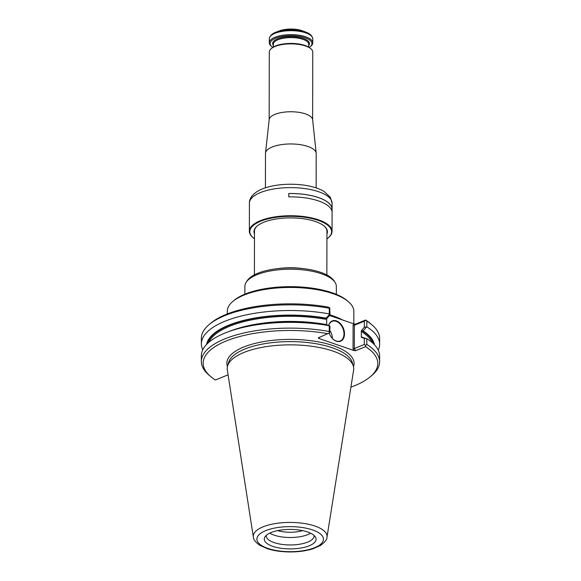 <?xml version="1.0" encoding="UTF-8"?>
<svg xmlns="http://www.w3.org/2000/svg" width="581" height="581" viewBox="0 0 581 581"><rect width="100%" height="100%" fill="white"/><g stroke="black" fill="none" stroke-linecap="round" stroke-linejoin="round"><path stroke-width="0.87" d="M336.334 294.349L336.348 286.498A45.739 17.205 -179.9 0 0 335.077 282.46A45.739 17.205 -179.9 0 0 302.033 269.773A45.739 17.205 -179.9 0 0 256.86 274.755A45.739 17.205 -179.9 0 0 246.155 282.301A45.739 17.205 -179.9 0 0 244.877 286.339L244.862 294.189M335.077 282.46L334.068 280.87A44.693 16.813 -179.9 0 0 301.771 268.473A44.693 16.813 -179.9 0 0 257.63 273.339A44.693 16.813 -179.9 0 0 247.179 280.717L246.155 282.301M277.733 530.591A19.892 7.48 -179.9 0 0 302.636 530.635M269.744 533.133A23.908 8.998 -179.9 0 0 310.617 533.205M266.323 535.319A23.908 8.998 -179.9 0 0 266.265 535.922A23.908 8.998 -179.9 0 0 290.159 544.956A23.908 8.998 -179.9 0 0 314.081 536.002A23.908 8.998 -179.9 0 0 314.03 535.406M271.051 532.552A25.905 9.746 -179.9 0 0 265.604 536.038A25.905 9.746 -179.9 0 0 290.151 548.907A25.905 9.746 -179.9 0 0 314.749 536.118A25.905 9.746 -179.9 0 0 271.051 532.552M330.008 330.727A10.596 7.248 -112.3 0 1 332.383 338.454M330.037 314.851L329.703 307.836L329.282 308.235L329.267 313.914L330.037 314.851L326.689 318.751L325.375 319.252L326.224 318.141A84.114 31.65 -179.9 0 0 206.589 344.439M227.164 332.187A89.133 33.538 -179.9 0 1 329.245 325.745L326.217 324.605A84.114 31.65 -179.9 0 0 230.737 330.836L227.164 332.187A89.133 33.538 -179.9 0 0 201.353 355.732L201.346 361.498A89.133 33.538 -179.9 0 0 209 375.123L210.656 376.532A87.324 32.856 -179.9 0 0 215.42 380.01L228.072 374.818M326.987 537.171L353.611 370.17A63.264 23.799 -179.9 0 0 353.357 366.168A63.264 23.799 -179.9 0 0 310.138 346.058A63.264 23.799 -179.9 0 0 243.78 352.522A63.264 23.799 -179.9 0 0 227.585 365.95A63.264 23.799 -179.9 0 0 227.316 369.952L253.36 537.047C253.229 539.241 255.313 541.964 259.605 545.21L267.58 548.784C274.254 550.868 281.821 551.921 290.282 551.95C298.765 551.928 306.332 550.868 312.977 548.784L320.552 545.414C325.026 542.073 327.168 539.328 326.987 537.171A36.872 13.871 -179.9 0 0 304.546 523.532A36.872 13.871 -179.9 0 0 262.961 526.887A36.872 13.871 -179.9 0 0 253.36 537.047M362.283 337.329L366.814 338.679L366.8 344.439L365.674 345.375L365.536 346.654L355.666 350.699L354.33 348.556L364.272 344.482L364.287 338.353L361.317 337.321L362.057 337.053A82.684 31.113 0.1 0 1 362.493 337.336M350.909 387.135A87.324 32.856 -179.9 0 0 370.257 376.808L371.913 375.413A89.133 33.538 -179.9 0 0 379.618 361.803L379.625 356.044A89.133 33.538 -179.9 0 0 366.814 338.679M374.433 344.729A84.114 31.65 -179.9 0 0 363.161 330.901L362.297 330.872L362.065 331.933L361.324 330.712L364.302 327.248L366.829 326.849A89.133 33.538 -179.9 0 1 379.647 344.213A89.133 33.538 -179.9 0 1 378.238 350.125M366.458 338.52L364.287 338.353M363.161 330.901L366.48 327.016M328.766 325.491A10.596 7.248 -112.3 0 1 332.158 321.358A10.596 7.248 -112.3 0 1 342.884 328.41A10.596 7.248 -112.3 0 1 340.197 340.967A10.596 7.248 -112.3 0 1 331.315 337.183M319.753 337.234L318.686 338.382L318.352 337.808L329.659 332.848L330.015 326.515L329.449 325.73M329.471 314.379L326.224 318.141M329.267 313.914A89.133 33.538 -179.9 0 0 201.375 343.901A89.133 33.538 -179.9 0 0 202.762 349.82M326.689 318.751L326.682 324.764M329.245 325.745L329.238 331.511A89.133 33.538 -179.9 0 0 201.346 361.498M329.659 332.848L329.238 331.511M364.272 344.482L365.674 345.375M379.618 361.803A89.133 33.538 -179.9 0 0 366.8 344.439M361.324 330.712L361.317 337.321M379.647 344.213L379.654 338.527A89.133 33.538 -179.9 0 0 372 324.902A89.133 33.538 -179.9 0 0 366.843 321.162L366.829 326.849M364.302 327.248L364.316 321.206L354.366 325.28L353.088 324.953L353.052 348.927L354.33 348.556L354.366 325.28L355.71 324.067L365.58 320.015A87.324 32.856 -179.9 0 1 370.344 323.494L372 324.902M366.843 321.162L365.718 320.262L364.316 321.206M328.679 325.462A10.959 7.495 -112.3 0 1 339.732 322.927A10.959 7.495 -112.3 0 1 343.313 338.73A10.959 7.495 -112.3 0 1 331.352 337.241A10.959 7.495 -112.3 0 1 329.195 333.145M329.282 308.235A89.133 33.538 -179.9 0 0 209.087 324.612A89.133 33.538 -179.9 0 0 201.382 338.215L201.375 343.901M328.221 333.763A87.324 32.856 -179.9 0 0 229.648 339.667A87.324 32.856 -179.9 0 0 210.656 376.532M318.686 338.382L354.105 350.619L355.666 350.699M370.257 376.808A87.324 32.856 -179.9 0 0 365.536 346.654M355.71 324.067L354.156 323.987L329.507 315.468M209.087 324.612L210.743 323.218A87.324 32.856 -179.9 0 1 328.272 307.124L329.703 307.836M342.572 319.986A63.264 23.799 -179.9 0 0 329.993 314.895M227.302 313.936L227.309 311.14A63.264 23.799 0.1 0 1 232.77 301.488A63.264 23.799 0.1 0 1 243.882 295.126A63.264 23.799 0.1 0 1 348.397 301.692A63.264 23.799 0.1 0 1 353.829 311.365L353.807 323.871M232.77 301.488L234.099 300.37A61.811 23.255 0.1 0 1 290.609 286.658A61.811 23.255 0.1 0 1 347.075 300.566L348.397 301.692M331.962 208.47L332.049 211.825A41.345 15.556 -179.9 0 0 288.757 196.872L288.772 193.546A41.251 15.52 -179.9 0 1 331.962 208.47L331.962 211.259M288.772 193.546L288.757 196.872M332.056 208.47A41.345 15.556 -179.9 0 0 288.764 193.509M326.921 238.907A40.888 15.382 -179.9 0 0 328.062 238.021L328.476 237.673A41.345 15.556 -179.9 0 0 332.049 231.361A41.345 15.556 -179.9 0 0 305.686 216.815A41.345 15.556 -179.9 0 0 260.194 220.744A41.345 15.556 -179.9 0 0 249.365 231.216A41.345 15.556 -179.9 0 0 252.917 237.542L253.331 237.89A40.888 15.382 -179.9 0 0 254.471 238.776M328.062 238.021A40.888 15.382 -179.9 0 0 313.108 218.87A40.888 15.382 -179.9 0 0 260.528 221.281A40.888 15.382 -179.9 0 0 253.331 237.89M326.929 234.041A36.726 13.813 -179.9 0 0 324.278 226.154A36.726 13.813 -179.9 0 0 263.6 222.341A36.726 13.813 -179.9 0 0 257.158 226.038A36.726 13.813 -179.9 0 0 254.478 233.911M257.368 225.864A36.269 13.646 -179.9 0 0 254.434 231.223A36.269 13.646 -179.9 0 0 254.478 231.906M326.936 232.03A36.269 13.646 -179.9 0 0 326.98 231.354A36.269 13.646 -179.9 0 0 324.067 225.98M312.636 119.802L312.76 52.087A21.737 8.178 -179.9 0 0 310.886 48.76L310.145 48.129A20.923 7.873 -179.9 0 0 305.141 45.507A20.923 7.873 -179.9 0 0 271.908 48.063L271.16 48.695A21.737 8.178 -179.9 0 0 269.286 52.007L269.163 119.73M310.886 48.76A21.737 8.178 -179.9 0 0 305.686 46.037A21.737 8.178 -179.9 0 0 271.16 48.695M272.794 47.402A20.923 7.873 0.1 0 1 271.908 46.734L271.167 46.102A21.737 8.178 0.1 0 1 269.301 42.783A21.737 8.178 0.1 0 1 291.052 34.642A21.737 8.178 0.1 0 1 312.774 42.856A21.737 8.178 0.1 0 1 310.893 46.175L310.145 46.8A20.923 7.873 0.1 0 1 309.259 47.468M271.908 46.734A20.923 7.873 0.1 0 1 291.052 35.702A20.923 7.873 0.1 0 1 310.145 46.8M305.991 32.166L302.643 30.887A16.304 6.137 -179.9 0 0 302.047 30.67A16.304 6.137 -179.9 0 0 279.468 30.851L276.12 32.115A21.01 7.902 0.1 0 1 305.221 31.89A21.01 7.902 0.1 0 1 305.991 32.166C310.087 33.676 312.353 35.92 312.781 38.905L312.774 42.856M316.144 187.895L316.202 153.544A25.361 9.543 -179.9 0 0 316.18 153.152A25.361 9.543 -179.9 0 0 307.952 146.485A25.361 9.543 -179.9 0 0 281.095 144.676A25.361 9.543 -179.9 0 0 265.502 153.064A25.361 9.543 -179.9 0 0 265.488 153.457L265.423 187.808M316.18 153.152L312.622 119.642A21.737 8.178 -179.9 0 0 305.57 113.92A21.737 8.178 -179.9 0 0 282.548 112.373A21.737 8.178 -179.9 0 0 269.185 119.563L265.502 153.064M277.929 268.596A36.225 13.632 0.1 0 1 303.355 268.64M265.604 530.671A33.291 12.528 -179.9 0 0 282.998 551.376A33.291 12.528 -179.9 0 0 321.91 535.428A33.291 12.528 -179.9 0 0 265.604 530.671M326.391 318.468A83.41 31.381 -179.9 0 0 207.497 343.524M325.375 319.252A82.684 31.113 -179.9 0 0 208.906 342.253M240.628 327.64A82.684 31.113 0.1 0 1 325.367 324.372M373.525 343.814A83.41 31.381 -179.9 0 0 362.297 330.872M372.116 342.536A82.684 31.113 -179.9 0 0 362.065 331.933M353.357 366.168L352.318 362.58A62.211 23.407 -179.9 0 0 309.818 342.805A62.211 23.407 -179.9 0 0 244.565 349.159A62.211 23.407 -179.9 0 0 228.638 362.362L227.585 365.95M353.495 366.691A63.612 23.93 -179.9 0 0 317.502 341.708A63.612 23.93 -179.9 0 0 243.533 347.111A63.612 23.93 -179.9 0 0 227.447 366.473M354.105 350.619L353.052 348.927M353.088 324.953L354.156 323.987M332.1 203.248L330.32 197.264L324.053 191.432C318.206 188.026 310.581 185.818 301.183 184.794C291.379 183.778 281.923 184.148 272.823 185.898C266.723 187.097 261.624 188.898 257.528 191.302C252.009 194.846 249.3 198.782 249.416 203.103A41.345 15.556 0.1 0 1 260.244 192.638A41.345 15.556 0.1 0 1 305.729 188.702A41.345 15.556 0.1 0 1 332.1 203.248L332.049 231.361M276.12 32.115C272.017 33.611 269.744 35.848 269.308 38.825A21.737 8.178 0.1 0 1 291.059 30.684A21.737 8.178 0.1 0 1 312.781 38.905M273.368 45.463A18.381 6.914 0.1 0 1 291.045 36.654A18.381 6.914 0.1 0 1 308.693 45.529M273.368 47.039L273.375 44.214A17.662 6.645 0.1 0 1 283.92 38.15A17.662 6.645 0.1 0 1 302.948 39.355A17.662 6.645 0.1 0 1 308.693 44.272L308.693 47.105M254.485 230.541L254.405 274.828M326.936 230.672L326.856 274.951M249.416 203.103L249.365 231.216M269.308 38.825L269.301 42.783"/></g></svg>
